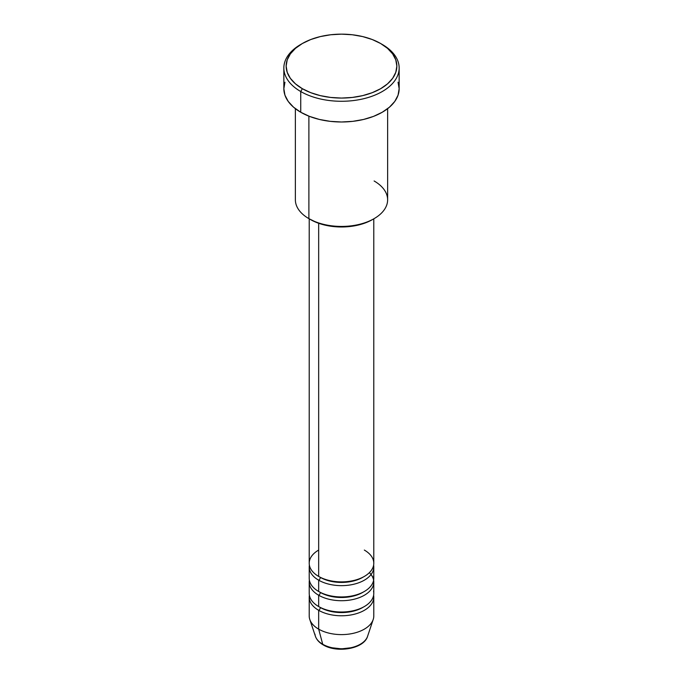 <?xml version="1.0" encoding="UTF-8"?>
<svg xmlns="http://www.w3.org/2000/svg" width="683" height="683" viewBox="0 0 683 683"><rect width="100%" height="100%" fill="white"/><g stroke="black" fill="none" stroke-linecap="round" stroke-linejoin="round"><path stroke-width="1.02" d="M366.848 637.99A26.569 15.342 180 0 1 322.718 644.248A2.305 1.332 120 0 0 323.144 644.854A2.305 1.332 -60 0 1 322.718 644.248A26.569 15.342 0 0 0 349.286 648.065A26.569 15.342 0 0 0 367.582 636.308C364.039 648.918 336.907 653.375 323.136 644.846C319.217 642.592 316.647 639.749 315.418 636.308A26.569 15.342 0 0 0 322.718 644.248L318.671 629.145L322.718 644.248A26.569 15.342 180 0 1 314.965 634.148M318.671 550.063A32.289 18.637 0 0 0 318.671 576.426A32.289 18.637 0 0 0 353.854 580.465A32.289 18.637 0 0 0 373.789 563.244L373.789 218.825M309.211 567.01L309.211 578.305A32.289 18.637 0 0 0 318.671 591.487L318.671 580.191A2.305 1.332 120 0 0 320.301 577.366A2.305 1.332 -60 0 1 318.671 580.191L318.671 591.487A32.289 18.637 0 0 0 353.854 595.525A32.289 18.637 0 0 0 373.789 578.305L373.789 567.01A32.289 18.637 180 0 1 353.854 584.23A32.289 18.637 180 0 1 318.671 580.191A32.289 18.637 180 0 1 309.211 567.01A32.289 18.637 180 0 1 309.373 565.123M309.211 582.07L309.211 593.373A32.289 18.637 0 0 0 318.671 606.555L318.671 595.252A2.305 1.332 120 0 0 320.301 592.426A2.305 1.332 -60 0 1 318.671 595.252L318.671 606.555A32.289 18.637 0 0 0 353.854 610.593A32.289 18.637 0 0 0 373.789 593.373L373.789 582.07A32.289 18.637 180 0 1 353.854 599.298A32.289 18.637 180 0 1 318.671 595.252A32.289 18.637 180 0 1 309.211 582.07A32.289 18.637 180 0 1 309.373 580.191M367.582 636.308L373.2 619.498A32.289 18.637 180 0 1 350.96 633.79A32.289 18.637 180 0 1 318.671 629.145L318.671 610.32A2.305 1.332 120 0 0 320.301 607.494A2.305 1.332 -60 0 1 318.671 610.32L318.671 629.145A32.289 18.637 0 0 0 353.854 633.192A32.289 18.637 0 0 0 373.789 615.964L373.789 597.138A32.289 18.637 180 0 1 353.854 614.359A32.289 18.637 180 0 1 318.671 610.32A32.289 18.637 180 0 1 309.211 597.138A32.289 18.637 180 0 1 309.373 595.252M374.113 180.978A46.128 26.628 180 0 1 374.113 218.637A46.128 26.628 180 0 1 308.887 218.637L310.517 219.576A43.823 25.297 0 0 0 372.483 219.576L365.849 222.726L358.268 225.066L350.046 226.5L341.5 226.987L332.954 226.5L324.732 225.066L317.151 222.726L308.887 218.637A46.128 26.628 0 0 0 359.156 224.408A46.128 26.628 0 0 0 387.628 199.803L387.628 108.674M302.364 43.507L300.733 44.455A57.654 33.288 0 0 0 300.733 91.531L302.364 88.705A55.349 31.956 180 0 1 302.364 43.507A55.349 31.956 180 0 1 380.636 43.507L372.252 39.537L362.682 36.583L352.3 34.765L341.5 34.15L330.7 34.765L320.318 36.583L310.748 39.537L302.364 43.507L295.474 48.356L290.36 53.88L287.21 59.873L286.151 66.106L287.21 72.338L290.36 78.332L295.474 83.864L302.364 88.705L310.748 92.675L320.318 95.629L330.7 97.447L341.5 98.062L352.3 97.447L362.682 95.629L372.252 92.675L380.636 88.705L387.526 83.864L392.64 78.332L395.79 72.338L396.849 66.106L395.79 59.873L392.64 53.88L387.526 48.356L380.636 43.507A55.349 31.956 180 0 1 380.636 88.705A55.349 31.956 180 0 1 302.364 88.705L300.733 91.531A57.654 33.288 0 0 0 382.267 91.531A57.654 33.288 0 0 0 382.267 44.455L382.267 44.455A57.654 33.288 180 0 1 399.154 67.993A57.654 33.288 180 0 1 363.561 98.745A57.654 33.288 180 0 1 300.733 91.531L300.733 112.243A57.654 33.288 0 0 0 363.561 119.457A57.654 33.288 0 0 0 399.154 88.705L398.052 95.202L394.765 101.443L389.438 107.197L382.267 112.243L373.533 116.383L363.561 119.457L352.752 121.352L341.5 121.992L330.248 121.352L319.439 119.457L309.467 116.383L300.733 112.243L300.733 91.531A57.654 33.288 180 0 1 283.846 67.993A57.654 33.288 180 0 1 301.562 43.985M318.671 580.191A32.289 18.637 180 0 0 355.348 583.845A32.289 18.637 180 0 0 373.627 565.123A32.289 18.637 180 0 1 373.789 567.01M318.671 223.281L318.671 576.426L318.671 223.281M308.887 116.153L308.887 218.637L308.887 116.153M318.671 610.32A32.289 18.637 180 0 0 355.348 613.974A32.289 18.637 180 0 0 373.627 595.252A32.289 18.637 180 0 1 373.789 597.138M373.627 580.191A32.289 18.637 180 0 1 373.789 582.07M309.211 597.138L309.211 615.964A32.289 18.637 0 0 0 318.671 629.145A32.289 18.637 180 0 1 309.8 619.498L315.418 636.308M332.186 647.783L341.5 648.85L350.814 647.783M283.846 67.993L283.846 88.705A57.654 33.288 0 0 0 300.733 112.243L293.562 107.197L288.235 101.443L284.948 95.202L283.846 88.705L284.948 82.208M398.052 82.208L399.154 88.705L399.154 67.993M295.372 108.674L295.372 199.803A46.128 26.628 0 0 0 308.887 218.637L308.887 218.637M309.211 218.825L309.211 563.244A32.289 18.637 0 0 0 318.671 576.426A32.289 18.637 0 0 0 364.329 576.426A32.289 18.637 0 0 0 364.329 550.063M363.484 607.025A29.984 17.314 180 0 1 320.301 607.494A29.984 17.314 0 0 0 360.095 608.835M318.671 606.555A32.289 18.637 0 0 0 355.647 610.132A32.289 18.637 0 0 0 373.55 591.111M369.366 572.653A32.289 18.637 180 0 1 361.23 596.831A32.289 18.637 180 0 1 318.671 595.252M363.484 591.956A29.984 17.314 180 0 1 320.301 592.426A29.984 17.314 0 0 0 360.095 593.766M318.671 591.487A32.289 18.637 0 0 0 355.647 595.064A32.289 18.637 0 0 0 373.55 576.051M363.484 576.896A29.984 17.314 180 0 1 320.301 577.366A29.984 17.314 0 0 0 360.095 578.706M374.113 218.637L372.483 219.576"/></g></svg>
